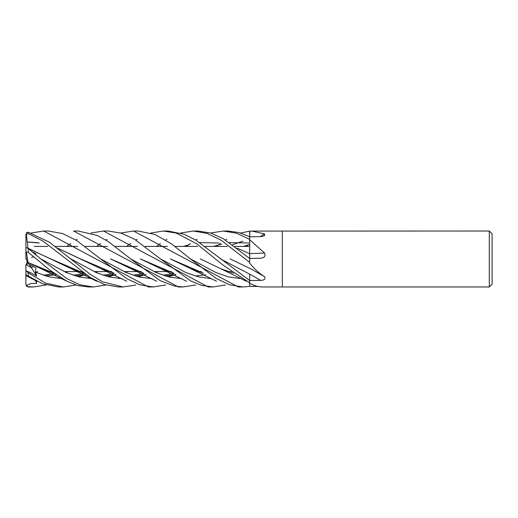 <?xml version="1.0" encoding="UTF-8"?>
<svg xmlns="http://www.w3.org/2000/svg" width="518" height="518" viewBox="0 0 518 518"><rect width="100%" height="100%" fill="white"/><g stroke="black" fill="none" stroke-linecap="round" stroke-linejoin="round"><path stroke-width="0.78" d="M257.906 286.422L249.676 286.389L249.676 274.139A472.319 214.62 -163.3 0 1 260.664 280.374L249.676 280.529L249.676 279.131M249.676 263.209L249.857 263.312A463.228 210.489 -163.3 0 0 249.676 263.209L249.676 262.043M249.631 258.43L249.676 238.921M249.657 236.797L249.676 231.196A463.228 432.096 -134.6 0 0 249.857 231.093L489.303 231.028L492.1 233.825L492.1 284.175L489.303 286.972L282.31 286.972L282.31 231.028L282.31 286.972L264.225 286.972M249.644 253.716L249.631 246.413L234.855 246.413L249.663 246.413M231.287 271.587L228.412 271.587L231.287 271.587M201.366 271.587L198.608 271.587L201.366 271.587M171.503 271.587L168.615 271.587L171.503 271.587M168.389 271.587L153.937 271.587L168.389 271.587M141.466 271.587L138.675 271.587L141.466 271.587M138.455 271.587L123.867 271.587L138.455 271.587M111.694 271.587L108.825 271.587L111.694 271.587M108.605 271.587L94.062 271.587L108.605 271.587M81.63 271.587L78.781 271.587L81.63 271.587M78.555 271.587L64.077 271.587L78.555 271.587M51.826 271.587L49.009 271.587L51.826 271.587M34.182 246.413L47.883 246.413L34.182 246.413M55.225 246.413L77.668 246.413L55.225 246.413M85.192 246.413L107.686 246.413L85.192 246.413M115.164 246.413L137.587 246.413L115.164 246.413M144.982 246.413L167.469 246.413L144.982 246.413M175.039 246.413L197.5 246.413L175.039 246.413M204.811 246.413L227.272 246.413L204.811 246.413M27.02 261.066L27.422 262.626L27.02 261.066M75.932 284.997L63.332 286.972L45.571 283.068L28.231 272.779L26.424 271.063L31.177 272.941L36.752 276.113L31.481 267.806L33.1 266.401L31.481 267.8L27.02 265.158L27.02 262.024M489.303 286.972L489.303 231.028M251.541 231.028L264.588 233.916L264.556 235.716L260.664 236.655L249.676 236.797L249.857 231.093M249.676 251.055L249.676 236.797L238.921 232.517L227.855 231.028L223.18 231.028L236.545 233.21L249.676 239.413L249.676 236.804M249.676 239.756L264.588 253.037C265.689 256.151 264.381 257.88 260.664 258.223L249.676 258.456L249.676 262.879M249.857 263.312C254.247 268.829 259.155 273.277 264.588 276.651C265.689 278.988 264.381 280.232 260.664 280.374M249.676 268.207L264.588 276.651M249.676 283.074L249.857 283.294C254.247 285.91 259.155 287.134 264.588 286.972M249.676 284.609L249.676 283.165A463.228 440.19 -124.5 0 1 249.857 283.294M249.676 253.587A472.565 181.294 -163.9 0 0 264.588 253.037M260.25 236.661A472.565 440.805 -134.6 0 0 264.588 233.916M249.676 286.363L249.676 280.536L196.037 240.255L184.279 234.298L168.059 231.028L163.306 231.028L168.059 231.028M26.424 271.063L25.9 270.079L25.9 264.439L31.481 267.806L29.384 264.497M27.02 262.522L26.347 264.73M25.9 259.026L26.347 258.696L25.9 259.045L25.9 251.431L26.36 252.201L28.231 252.305L50.375 270.474L67.243 281.41L77.991 285.593L88.63 286.972L93.337 286.972L79.953 284.79L66.841 278.6L40.676 258.845L28.231 248.556L26.424 247.533L25.9 247.831L25.9 251.431M28.011 248.316L26.36 234.304L25.9 235.127L25.9 249.171M91 233.003L103.483 231.028L108.275 231.028L121.296 233.171L134.395 239.161L160.366 258.845L185.923 272.572L198.705 276.897L211.486 278.684M66.777 246.413L68.855 244.897M69.043 244.768L70.798 243.525M75.932 240.061L77.15 239.31M225.498 284.991L213.002 286.972L208.21 286.972L103.483 231.028M213.002 286.972L201.554 285.353L190.682 280.944L160.366 258.845M73.653 231.028L78.237 231.028L97.177 235.412L108.398 241.641L130.542 258.838L156.216 272.597L169.049 276.975L181.883 278.69L169.049 276.975L156.216 272.597L130.542 258.838L160.166 280.665L174.443 286.033L182.971 286.972L178.386 286.972L73.647 231.028M33.366 286.972L28.231 286.966L26.424 285.509L31.054 283.514L36.752 283.34L36.053 280.827M46.083 284.997L33.411 286.972L28.231 286.622M96.626 246.413L98.634 244.904M98.834 244.755L100.563 243.525M105.879 240.061L107.148 239.303M120.772 233.003L133.54 231.028L138.144 231.028L155.024 234.505L171.439 243.816L190.339 258.845L215.889 272.52L228.665 276.936L241.44 278.684L228.665 276.936L215.889 272.52L190.339 258.838L216.161 278.412L229.409 284.732L242.884 286.972L249.676 286.383M242.683 286.972L238.267 286.972L133.54 231.028M31.132 233.003L43.693 231.028L48.465 231.028L62.542 233.521L76.658 240.527L100.492 258.845L126.288 272.636L139.187 277L152.085 278.697L139.187 277L126.288 272.636L100.492 258.845L126.878 278.749L139.925 284.829L153.192 286.972L148.42 286.972M43.693 231.028L148.426 286.972M150.816 233.009L163.306 231.028L176.165 233.035L196.581 243.738L222.908 264.989L249.676 282.828M28.017 276.554C25.188 275.039 25.259 274.877 28.231 276.062L42.45 283.741L58.573 286.972L63.332 286.972L58.806 286.972M135.865 284.991L123.129 286.972L118.803 286.972M26.36 234.304L28.231 233.592L43.13 241.2L90.449 277.596L104.338 284.499L118.454 286.972L123.129 286.972L102.577 281.818L90.443 274.469L49.288 242.107L28.231 232.2L26.424 232.64L25.9 235.127M193.363 231.028L198.07 231.028L210.677 233.029L223.543 238.869L249.676 258.469L249.676 262.399L221.296 240.313L207.135 233.424L193.363 231.028L180.665 233.009M249.676 258.579L249.676 253.749M173.582 273.103L140.294 258.87L160.787 268.693L173.77 273.232M195.312 275.958L205.711 274.767M195.733 284.991L182.971 286.972M45.364 275.874L56.002 274.689M65.65 272.274L67.787 271.587M45.662 275.958L56.112 274.76M65.754 272.319L68 271.587M200.213 258.864L220.713 268.687L233.573 273.232M27.337 276.288L26.36 275.22L25.9 273.433L25.9 270.079M126.56 246.413L128.652 244.897M128.846 244.768L130.62 243.518M135.865 240.061L137.082 239.31M54.26 275L55.704 274.475L54.26 275M28.043 248.413L50.647 258.864L83.715 273.103M105.148 275.874L115.935 274.689M125.434 272.274L127.577 271.587M183.514 246.413L189.368 244.651M199.637 242.625L218.926 242.994M237.179 248.161L249.676 253.729M28.05 248.232L71.134 268.687L83.91 273.239M105.458 275.964L116.038 274.76M125.537 272.319L127.797 271.587M186.357 246.413L188.442 244.897M188.636 244.761L190.417 243.518M195.733 240.061L196.982 239.303M210.606 233.003L223.18 231.028M105.879 284.991L93.337 286.972L88.63 286.972M35.47 254.513L36.007 253.781L32.245 251.793M40.676 258.845L66.459 272.617L79.358 277.013L92.249 278.69L79.358 277.013L66.459 272.617L40.676 258.845M108.353 276.754L113.688 275.175L108.353 276.754M114.193 275.006L115.643 274.475L114.193 275.006M165.669 284.997L153.192 286.972M168.136 276.754L173.536 275.175L168.136 276.754M174.042 275.006L175.531 274.475L174.042 275.006M232.543 244.742L239.899 242.126L232.543 244.742M240.184 242.042L242.961 241.246L240.184 242.042M249.158 244.651L243.415 246.413M175.835 274.689L164.944 275.867M142.916 272.928L110.489 258.858L130.97 268.687L143.719 273.245M165.261 275.964L175.932 274.76M246.199 246.413L248.245 244.904M70.713 258.838L96.367 272.636L109.194 276.962L122.015 278.69M138.222 276.754L143.428 275.188M143.985 275L145.474 274.475M28.03 242.1L39.251 243M57.504 248.174L80.439 258.87L113.74 273.103M135.166 275.874L145.785 274.689M155.465 272.274L157.53 271.587M213.552 246.413L221.723 244.043M229.474 242.625L248.711 243M28.05 242.003L38.701 242.812M57.33 248.038L100.919 268.7L113.921 273.232M135.451 275.958L145.895 274.767M155.568 272.319L157.737 271.587M216.42 246.413L218.473 244.897M218.654 244.768L220.377 243.525M225.498 240.061L226.748 239.31M240.598 233.009L249.676 231.177M36.752 276.113L35.399 272.17L36.007 267.851L28.302 263.934L28.03 262.535M35.399 272.17L48.809 276.819L62.212 278.697M78.315 276.754L83.631 275.188M84.175 275.006L85.684 274.475M220.299 258.838L249.676 274.139M28.011 262.516L53.723 273.07M75.233 275.867L86.001 274.689M95.558 272.274L97.591 271.587M230.083 258.87L249.676 268.324M26.36 252.201L28.05 262.568L41.103 268.693L54.008 273.239M75.531 275.964L86.105 274.767M95.655 272.319L97.805 271.587M156.559 246.413L158.56 244.904M158.748 244.761L160.438 243.525M165.669 240.061L166.938 239.303M35.625 272.274L37.717 271.587M203.568 273.245L190.773 268.693L170.292 258.864L202.849 272.947M26.424 285.509L25.9 283.987L26.36 286.02L28.231 286.966M36.752 283.34L35.502 280.529M25.9 283.987L25.9 268.855M28.302 263.934L27.422 262.62L25.9 257.226M35.14 254.228L36.007 253.781M33.638 256.857L31.481 257.452M28.231 276.062L28.231 272.779M28.231 233.592L28.231 232.2M28.231 252.305L28.231 248.556M160.787 268.693L186.519 281.261M173.582 273.096L172.85 272.895M26.36 275.796L36.888 281.261M220.713 268.687L246.354 281.261M54.299 273.452L43.298 275.22M233.378 273.096L232.42 272.831M71.134 268.687L96.775 281.255M114.225 273.452L103.088 275.22M83.709 273.096L83.372 273.005M174.08 273.459L162.911 275.22M130.97 268.687L156.701 281.255M144.01 273.452L133.158 275.226M113.74 273.096L113.215 272.947M100.919 268.7L126.716 281.255M84.214 273.452L73.278 275.22M41.103 268.693L66.926 281.255M190.773 268.693L216.569 281.248"/></g></svg>
